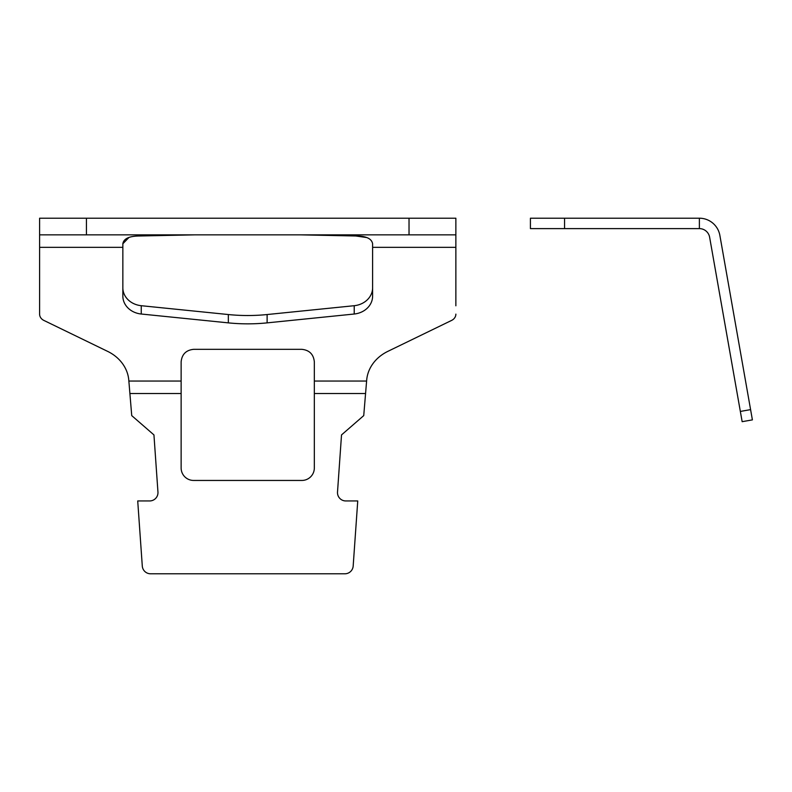 <?xml version="1.0" encoding="UTF-8"?>
<svg xmlns="http://www.w3.org/2000/svg" width="792" height="792" viewBox="0 0 792 792"><rect width="100%" height="100%" fill="white"/><g stroke="black" fill="none" stroke-linecap="round" stroke-linejoin="round"><path stroke-width="1.19" d="M455.865 305.801L455.865 234.858L39.6 234.858L39.6 218.206L86.427 218.206L86.427 234.858M181.13 372.725L181.13 361.815C181.922 354.281 186.09 350.123 193.614 349.331C186.09 350.123 181.922 354.281 181.13 361.815L181.13 467.963A12.484 12.484 0 0 0 193.614 480.447A12.484 12.484 0 0 1 181.13 467.963M128.799 380.299A41.63 36.046 -0 0 0 107.623 351.371A41.63 36.046 -0 0 1 128.799 380.299L131.729 415.612L153.945 434.917L157.954 492.04A8.326 8.326 0 0 1 149.648 500.95A8.326 8.326 0 0 0 157.954 492.04M451.608 320.413L387.832 351.371A41.63 36.046 -0 0 0 366.666 380.299A41.63 36.046 -0 0 1 387.832 351.371L451.608 320.413A8.326 7.207 180 0 0 455.865 314.127M301.841 349.331C309.375 350.123 313.543 354.281 314.335 361.815C313.543 354.281 309.375 350.123 301.841 349.331L193.614 349.331M314.335 467.963A12.484 12.484 0 0 1 301.841 480.447A12.484 12.484 0 0 0 314.335 467.963L314.335 361.815M344.867 573.794L150.599 573.794L344.867 573.794A8.326 8.326 0 0 0 353.173 566.052L357.746 500.95L353.173 566.052M337.511 492.04L341.52 434.917L337.511 492.04A8.326 8.326 0 0 0 345.807 500.95L357.746 500.95M366.577 237.531L355.806 235.986L300.712 234.858L355.806 235.986C366.072 235.986 371.666 238.59 372.606 243.768L372.606 247.342L455.865 247.342M194.753 234.858L139.659 235.986L194.753 234.858M128.888 237.531L122.849 243.768C123.651 238.639 129.254 236.036 139.659 235.986M530.422 228.611L530.422 218.206L699.376 218.206A20.81 20.81 0 0 1 719.869 235.402L752.4 419.879L742.154 421.681L709.622 237.214A10.405 10.405 0 0 0 699.376 228.611L530.422 228.611M699.376 228.611L699.376 218.206M409.028 234.858L409.028 218.206L86.427 218.206M455.865 234.858L455.865 218.206L409.028 218.206M39.6 234.858L39.6 314.127A8.326 7.207 180 0 0 43.857 320.413L107.623 351.371M122.849 287.793A20.81 18.028 180 0 0 141.243 305.702L228.334 314.543A166.508 144.194 180 0 0 267.122 314.543L354.222 305.702A20.81 18.028 180 0 0 372.606 287.793M341.52 434.917L363.736 415.612L366.666 380.299M39.6 247.342L122.849 247.342L122.849 296.119A20.81 18.028 180 0 0 141.243 314.018L228.334 322.869A166.508 144.194 180 0 0 267.122 322.869L354.222 314.018A20.81 18.028 180 0 0 372.606 296.119L372.606 247.342M150.599 573.794A8.326 8.326 0 0 1 142.293 566.052L137.719 500.95L149.648 500.95M193.614 480.447L301.841 480.447M122.849 247.342L122.849 243.768M564.567 228.611L564.567 218.206M740.342 411.434L750.588 409.622M366.607 381.051L314.335 381.051M181.13 381.051L128.858 381.051M365.29 393.535L314.335 393.535M181.13 393.535L130.175 393.535M141.243 305.702L141.243 314.018M354.222 305.702L354.222 314.018M267.122 314.543L267.122 322.869M228.334 314.543L228.334 322.869"/></g></svg>
